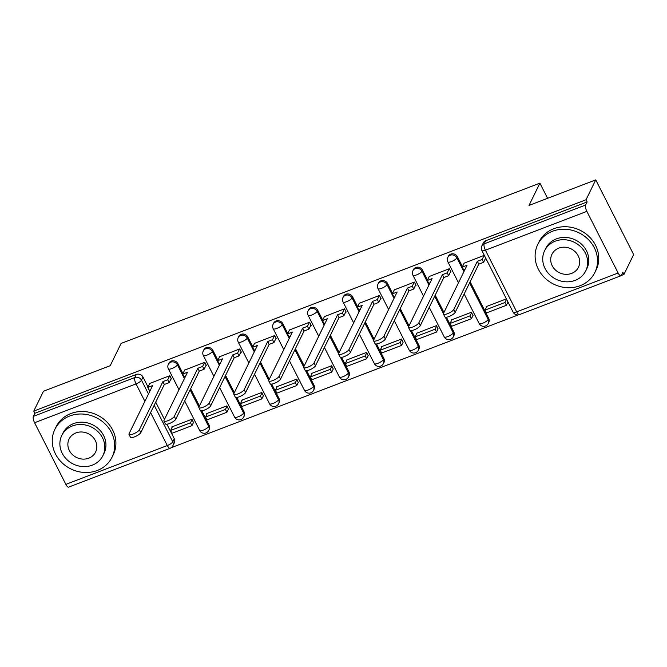 <?xml version="1.0" encoding="UTF-8"?>
<svg xmlns="http://www.w3.org/2000/svg" width="667" height="667" viewBox="0 0 667 667"><rect width="100%" height="100%" fill="white"/><g stroke="black" fill="none" stroke-linecap="round" stroke-linejoin="round"><path stroke-width="1" d="M182.95 373.595L177.939 363.723A5.086 4.577 -153.9 0 0 171.252 361.08A5.086 4.577 -153.9 0 0 168.893 363.198L168.351 364.299A5.086 4.577 26.1 0 1 170.719 362.181A5.086 4.577 26.1 0 1 177.405 364.824L184.409 378.623M217.884 360.222L212.881 350.35A5.086 4.577 -153.9 0 0 206.186 347.707A5.086 4.577 -153.9 0 0 203.827 349.833L203.293 350.925A5.086 4.577 26.1 0 1 205.653 348.808A5.086 4.577 26.1 0 1 212.339 351.451L219.343 365.249M252.826 346.857L247.816 336.985A5.086 4.577 -153.9 0 0 241.129 334.342A5.086 4.577 -153.9 0 0 238.769 336.46L238.227 337.56A5.086 4.577 26.1 0 1 240.587 335.434A5.086 4.577 26.1 0 1 247.282 338.077L254.277 351.884M287.76 333.483L282.75 323.612A5.086 4.577 -153.9 0 0 276.063 320.969A5.086 4.577 -153.9 0 0 273.703 323.095L273.162 324.187A5.086 4.577 26.1 0 1 275.529 322.069A5.086 4.577 26.1 0 1 282.216 324.712L289.22 338.511M322.703 320.118L317.692 310.238A5.086 4.577 -153.9 0 0 311.005 307.604A5.086 4.577 -153.9 0 0 308.638 309.721L308.104 310.822A5.086 4.577 26.1 0 1 310.463 308.696A5.086 4.577 26.1 0 1 317.15 311.339L324.154 325.137M357.637 306.745L352.626 296.873A5.086 4.577 -153.9 0 0 345.94 294.23A5.086 4.577 -153.9 0 0 343.58 296.348L343.038 297.449A5.086 4.577 26.1 0 1 345.406 295.331A5.086 4.577 26.1 0 1 352.093 297.974L359.096 311.772M392.571 293.372L387.569 283.5A5.086 4.577 -153.9 0 0 380.874 280.857A5.086 4.577 -153.9 0 0 378.514 282.983L377.981 284.075A5.086 4.577 26.1 0 1 380.34 281.958A5.086 4.577 26.1 0 1 387.027 284.601L394.03 298.399M427.514 280.007L422.503 270.135A5.086 4.577 -153.9 0 0 415.816 267.492A5.086 4.577 -153.9 0 0 413.448 269.61L412.915 270.71A5.086 4.577 26.1 0 1 415.274 268.593A5.086 4.577 26.1 0 1 421.969 271.227L428.964 285.034M462.448 266.633L457.437 256.762A5.086 4.577 -153.9 0 0 450.75 254.119A5.086 4.577 -153.9 0 0 448.391 256.245L447.849 257.337A5.086 4.577 26.1 0 1 450.217 255.219A5.086 4.577 26.1 0 1 456.903 257.862L463.907 271.661M171.202 447.715L518.267 314.891M621.26 275.479L623.937 274.454L622.828 272.278L621.319 275.371A5.086 1.701 69.1 0 1 620.927 275.771A5.086 1.701 69.1 0 1 618.134 273.011L586.86 211.372L485.409 250.2L516.683 311.839L618.134 273.011M595.748 179.882L586.035 199.75L33.759 411.097L43.472 391.229L110.213 365.691L121.094 343.43L539.895 183.158L529.006 205.419L595.748 179.882L633.65 254.594L623.937 274.454M65.858 484.359L167.309 445.539A5.086 1.701 69.1 0 0 170.102 448.291L68.651 487.118A5.086 1.701 -110.9 0 1 65.858 484.359L34.584 422.72A5.086 1.701 -110.9 0 1 33.35 416.366L34.859 413.273L136.318 374.454A5.086 4.577 26.1 0 1 143.005 377.088L148.016 386.968M149.608 390.112L150.008 390.895M155.703 402.126L164.466 419.393M166.9 424.187L174.279 438.728L172.761 441.829A5.086 4.577 26.1 0 1 172.853 445.773L174.37 442.68A5.086 4.577 -153.9 0 0 174.279 438.728M34.859 413.273L33.759 411.097M587.143 201.926L485.684 240.754A5.086 4.577 -153.9 0 0 483.325 242.871L481.816 245.965A5.086 4.577 26.1 0 1 484.175 243.847L585.626 205.019L587.143 201.926L586.035 199.75M585.626 205.019A5.086 1.701 69.1 0 0 586.86 211.372M485.276 258.854L485.918 258.604L484.267 255.344L464.157 263.148M507.912 302.209L506.361 298.899L486.21 306.612L486.476 307.145M472.97 315.583L471.427 312.273L451.267 319.985L451.534 320.51M450.342 272.228L450.984 271.978L449.325 268.709L429.214 276.513M438.036 328.948L436.493 325.638L416.333 333.358L416.6 333.884M415.399 285.593L416.05 285.351L414.39 282.083L394.28 289.887M403.101 342.321L401.551 339.011L381.399 346.723L381.666 347.249M380.465 298.966L381.107 298.716L379.456 295.448L359.346 303.252M368.159 355.694L366.617 352.384L346.456 360.097L346.723 360.622M345.523 312.331L346.173 312.089L344.514 308.821L324.404 316.625M333.225 369.059L331.674 365.749L311.522 373.462L311.789 373.995M310.589 325.704L311.239 325.454L309.58 322.194L289.47 329.998M298.282 382.433L296.74 379.123L276.588 386.835L276.855 387.36M275.654 339.078L276.296 338.828L274.637 335.559L254.527 343.363M263.348 395.798L261.806 392.488L241.646 400.208L241.913 400.734M240.712 352.443L241.362 352.201L239.703 348.933L219.593 356.737M228.414 409.171L226.863 405.861L206.712 413.573L206.978 414.099M205.778 365.816L206.42 365.566L204.769 362.298L184.659 370.102M193.472 422.545L191.929 419.235L171.769 426.947L172.036 427.472M170.844 379.181L171.486 378.939L169.827 375.671L149.716 383.475M184.551 376.747L184.942 377.522M190.645 388.761L199.408 406.028M201.834 410.822L209.213 425.363L208.679 426.463A5.086 4.577 26.1 0 1 208.771 430.407L209.305 429.315A5.086 4.577 -153.9 0 0 209.213 425.363M219.485 363.373L219.877 364.149M225.579 375.388L234.342 392.655M236.777 397.449L244.147 411.989L243.613 413.09A5.086 4.577 26.1 0 1 243.705 417.042L244.239 415.941A5.086 4.577 -153.9 0 0 244.147 411.989M254.427 350.008L254.819 350.784M260.522 362.023L269.276 379.29M271.711 384.084L279.089 398.624L278.548 399.716A5.086 4.577 26.1 0 1 278.639 403.668L279.181 402.568A5.086 4.577 -153.9 0 0 279.089 398.624M289.361 336.635L289.753 337.41M295.456 348.649L304.219 365.916M306.645 370.71L314.024 385.251L313.49 386.351A5.086 4.577 26.1 0 1 313.582 390.295L314.115 389.203A5.086 4.577 -153.9 0 0 314.024 385.251M324.295 323.262L324.696 324.045M330.39 335.276L339.153 352.551M341.587 357.337L348.958 371.878L348.424 372.978A5.086 4.577 26.1 0 1 348.516 376.93L349.058 375.829A5.086 4.577 -153.9 0 0 348.958 371.878M359.238 309.897L359.63 310.672M365.333 321.911L374.087 339.178M376.522 343.972L383.9 358.512L383.358 359.613A5.086 4.577 26.1 0 1 383.458 363.557L383.992 362.464A5.086 4.577 -153.9 0 0 383.9 358.512M394.172 296.523L394.564 297.307M400.267 308.538L409.029 325.804M411.456 330.599L418.834 345.139L418.301 346.24A5.086 4.577 26.1 0 1 418.392 350.192L418.926 349.091A5.086 4.577 -153.9 0 0 418.834 345.139M429.106 283.158L429.506 283.934M435.201 295.173L443.964 312.439M446.398 317.234L453.777 331.774L453.235 332.866A5.086 4.577 26.1 0 1 453.327 336.818L453.868 335.718A5.086 4.577 -153.9 0 0 453.777 331.774M464.049 269.785L464.44 270.56M470.143 281.799L488.711 318.401L488.177 319.501A5.086 4.577 26.1 0 1 488.269 323.453L488.803 322.353A5.086 4.577 -153.9 0 0 488.711 318.401M547.582 198.316L539.895 183.158M453.81 309.438L455.244 312.264A5.853 1.642 153.1 0 1 449.9 316.15A5.853 1.642 153.1 0 1 444.872 316.883L443.438 314.057A5.853 1.642 -26.9 0 0 448.466 313.315A5.853 1.642 -26.9 0 0 453.81 309.438L477.339 261.322L482.149 259.48L483.583 262.306L485.651 258.079M464.224 263.015L462.214 267.1L467.033 265.258L443.505 313.373A5.853 1.642 -26.9 0 0 443.438 314.057M462.214 267.1L463.657 269.935L464.999 269.418M484.15 255.386L482.149 259.48M486.852 306.37L485.026 310.105L486.46 312.931L506.395 305.303L507.979 302.076M485.026 310.105L504.961 302.476L506.395 305.303M506.536 299.25L504.961 302.476M455.244 312.264L478.773 264.149L483.583 262.306M478.773 264.149L477.339 261.322M418.868 322.803L420.31 325.638A5.853 1.642 153.1 0 1 414.966 329.515A5.853 1.642 153.1 0 1 409.938 330.257L408.496 327.422A5.853 1.642 -26.9 0 0 413.523 326.688A5.853 1.642 -26.9 0 0 418.868 322.803L442.396 274.687L447.215 272.845L448.649 275.679L450.717 271.452M429.281 276.38L427.28 280.474L432.099 278.631L408.571 326.747A5.853 1.642 -26.9 0 0 408.496 327.422M427.28 280.474L428.714 283.308L430.065 282.791M449.216 268.751L447.215 272.845M451.918 319.735L450.092 323.47L451.526 326.305L471.461 318.676L473.036 315.449M450.092 323.47L470.018 315.841L471.461 318.676M471.602 312.615L470.018 315.841M420.31 325.638L443.838 277.522L448.649 275.679M443.838 277.522L442.396 274.687M383.934 336.176L385.368 339.003A5.853 1.642 153.1 0 1 380.023 342.888A5.853 1.642 153.1 0 1 374.996 343.622L373.562 340.795A5.853 1.642 -26.9 0 0 378.589 340.053A5.853 1.642 -26.9 0 0 383.934 336.176L407.462 288.061L412.273 286.218L413.715 289.044L415.783 284.817M394.347 289.753L392.346 293.847L397.157 292.004L373.628 340.12A5.853 1.642 -26.9 0 0 373.562 340.795M392.346 293.847L393.78 296.673L395.122 296.165M414.274 282.124L412.273 286.218M416.975 333.108L415.149 336.843L416.592 339.67L436.518 332.049L438.102 328.814M415.149 336.843L435.084 329.215L436.518 332.049M436.66 325.988L435.084 329.215M385.368 339.003L408.896 290.887L413.715 289.044M408.896 290.887L407.462 288.061M348.999 349.541L350.433 352.376A5.853 1.642 153.1 0 1 345.089 356.261A5.853 1.642 153.1 0 1 340.062 356.995L338.628 354.16A5.853 1.642 -26.9 0 0 343.655 353.427A5.853 1.642 -26.9 0 0 348.999 349.541L372.528 301.426L377.339 299.583L378.773 302.418L380.84 298.191M359.405 303.118L357.404 307.212L362.223 305.369L338.694 353.485A5.853 1.642 -26.9 0 0 338.628 354.16M357.404 307.212L358.846 310.047L360.188 309.53M379.34 295.489L377.339 299.583M382.041 346.481L380.215 350.208L381.649 353.043L401.584 345.414L403.16 342.188M380.215 350.208L400.15 342.588L401.584 345.414M401.726 339.353L400.15 342.588M350.433 352.376L373.962 304.26L378.773 302.418M373.962 304.26L372.528 301.426M314.057 362.915L315.491 365.749A5.853 1.642 153.1 0 1 310.147 369.626A5.853 1.642 153.1 0 1 305.127 370.368L303.685 367.534A5.853 1.642 -26.9 0 0 308.713 366.8A5.853 1.642 -26.9 0 0 314.057 362.915L337.585 314.799L342.404 312.956L343.838 315.791L345.906 311.564M324.47 316.492L322.469 320.585L327.289 318.743L303.76 366.858A5.853 1.642 -26.9 0 0 303.685 367.534M322.469 320.585L323.904 323.412L325.254 322.903M344.405 308.863L342.404 312.956M347.107 359.846L345.281 363.582L346.715 366.416L366.65 358.788L368.226 355.553M345.281 363.582L365.208 355.953L366.65 358.788M366.792 352.726L365.208 355.953M315.491 365.749L339.019 317.634L343.838 315.791M339.019 317.634L337.585 314.799M279.123 376.288L280.557 379.114A5.853 1.642 153.1 0 1 275.213 383A5.853 1.642 153.1 0 1 270.185 383.733L268.751 380.907A5.853 1.642 -26.9 0 0 273.778 380.165A5.853 1.642 -26.9 0 0 279.123 376.288L302.651 328.172L307.462 326.33L308.904 329.156L310.972 324.929M289.536 329.865L287.535 333.95L292.346 332.108L268.818 380.223A5.853 1.642 -26.9 0 0 268.751 380.907M287.535 333.95L288.969 336.785L290.312 336.268M309.463 322.236L307.462 326.33M312.164 373.22L310.338 376.955L311.781 379.781L331.707 372.153L333.292 368.926M310.338 376.955L330.273 369.326L331.707 372.153M331.849 366.091L330.273 369.326M280.557 379.114L304.085 330.999L308.904 329.156M304.085 330.999L302.651 328.172M552.509 231.249A31.808 28.614 -153.9 0 0 537.744 244.497A31.808 28.614 -153.9 0 0 544.739 277.847A31.808 28.614 -153.9 0 0 580.132 285.701A31.808 28.614 -153.9 0 0 594.889 272.444A31.808 28.614 -153.9 0 0 587.902 239.094A31.808 28.614 -153.9 0 0 552.509 231.249M594.889 272.444L596.115 269.952A31.808 28.614 -153.9 0 0 589.119 236.602A31.808 28.614 -153.9 0 0 553.727 228.748A31.808 28.614 -153.9 0 0 538.961 242.004L537.744 244.497M544.622 250.709L545.748 248.416A22.903 20.602 26.1 0 1 556.37 238.869A22.903 20.602 26.1 0 1 581.857 244.522A22.903 20.602 26.1 0 1 586.893 268.534L585.768 270.827A22.903 20.602 -153.9 0 0 580.732 246.815A22.903 20.602 -153.9 0 0 555.252 241.162A22.903 20.602 -153.9 0 0 544.622 250.709A22.903 20.602 -153.9 0 0 549.658 274.721A22.903 20.602 -153.9 0 0 575.137 280.373A22.903 20.602 -153.9 0 0 585.768 270.827M571.602 273.403A14.757 13.273 -153.9 0 0 578.456 267.25A14.757 13.273 -153.9 0 0 575.212 251.776A14.757 13.273 -153.9 0 0 558.788 248.132A14.757 13.273 -153.9 0 0 551.934 254.285A14.757 13.273 -153.9 0 0 555.177 269.76A14.757 13.273 -153.9 0 0 571.602 273.403M69.66 416.025A31.808 28.614 -153.9 0 0 54.894 429.281A31.808 28.614 -153.9 0 0 61.881 462.631A31.808 28.614 -153.9 0 0 97.282 470.477A31.808 28.614 -153.9 0 0 112.039 457.22A31.808 28.614 -153.9 0 0 105.052 423.87A31.808 28.614 -153.9 0 0 69.66 416.025M112.039 457.22L113.265 454.727A31.808 28.614 -153.9 0 0 106.27 421.377A31.808 28.614 -153.9 0 0 70.877 413.532A31.808 28.614 -153.9 0 0 56.111 426.78L54.894 429.281M61.773 435.484L62.898 433.191A22.903 20.602 26.1 0 1 73.52 423.645A22.903 20.602 26.1 0 1 99.008 429.298A22.903 20.602 26.1 0 1 104.044 453.31L102.918 455.611A22.903 20.602 -153.9 0 0 97.882 431.599A22.903 20.602 -153.9 0 0 72.403 425.946A22.903 20.602 -153.9 0 0 61.773 435.484A22.903 20.602 -153.9 0 0 66.808 459.496A22.903 20.602 -153.9 0 0 92.288 465.149A22.903 20.602 -153.9 0 0 102.918 455.611M88.753 458.179A14.757 13.273 -153.9 0 0 95.606 452.034A14.757 13.273 -153.9 0 0 92.363 436.56A14.757 13.273 -153.9 0 0 75.938 432.916A14.757 13.273 -153.9 0 0 69.085 439.061A14.757 13.273 -153.9 0 0 72.328 454.535A14.757 13.273 -153.9 0 0 88.753 458.179M244.18 389.653L245.623 392.488A5.853 1.642 153.1 0 1 240.278 396.365A5.853 1.642 153.1 0 1 235.251 397.107L233.817 394.272A5.853 1.642 -26.9 0 0 238.836 393.538A5.853 1.642 -26.9 0 0 244.18 389.653L267.709 341.537L272.528 339.695L273.962 342.53L276.03 338.302M254.594 343.23L252.593 347.324L257.412 345.481L233.884 393.597A5.853 1.642 -26.9 0 0 233.817 394.272M252.593 347.324L254.035 350.158L255.378 349.641M274.529 335.601L272.528 339.695M277.23 386.585L275.404 390.32L276.838 393.155L296.773 385.526L298.349 382.299M275.404 390.32L295.339 382.691L296.773 385.526M296.915 379.465L295.339 382.691M245.623 392.488L269.151 344.372L273.962 342.53M269.151 344.372L267.709 341.537M209.246 403.026L210.68 405.853A5.853 1.642 153.1 0 1 205.336 409.738A5.853 1.642 153.1 0 1 200.317 410.472L198.874 407.645A5.853 1.642 -26.9 0 0 203.902 406.903A5.853 1.642 -26.9 0 0 209.246 403.026L232.775 354.911L237.594 353.068L239.028 355.895L241.095 351.667M219.66 356.603L217.659 360.697L222.47 358.854L198.941 406.97A5.853 1.642 -26.9 0 0 198.874 407.645M217.659 360.697L219.093 363.523L220.435 363.006M239.595 348.974L237.594 353.068M242.296 399.958L240.47 403.693L241.904 406.52L261.839 398.899L263.415 395.664M240.47 403.693L260.397 396.065L261.839 398.899M261.981 392.838L260.397 396.065M210.68 405.853L234.209 357.737L239.028 355.895M234.209 357.737L232.775 354.911M174.312 416.391L175.746 419.226A5.853 1.642 153.1 0 1 170.402 423.111A5.853 1.642 153.1 0 1 165.374 423.845L163.94 421.01A5.853 1.642 -26.9 0 0 168.968 420.277A5.853 1.642 -26.9 0 0 174.312 416.391L197.841 368.276L202.651 366.433L204.085 369.268L206.153 365.041M184.726 369.968L182.725 374.062L187.535 372.219L164.007 420.335A5.853 1.642 -26.9 0 0 163.94 421.01M182.725 374.062L184.159 376.897L185.501 376.38M204.652 362.339L202.651 366.433M207.354 413.323L205.528 417.058L206.97 419.893L226.897 412.264L228.481 409.038M205.528 417.058L225.463 409.438L226.897 412.264M227.038 406.203L225.463 409.438M175.746 419.226L199.275 371.11L204.085 369.268M199.275 371.11L197.841 368.276M139.37 429.765L140.812 432.6A5.853 1.642 153.1 0 1 135.468 436.476A5.853 1.642 153.1 0 1 130.44 437.218L128.998 434.384A5.853 1.642 -26.9 0 0 134.025 433.65A5.853 1.642 -26.9 0 0 139.37 429.765L162.898 381.649L167.717 379.806L169.151 382.641L171.219 378.414M149.783 383.342L147.782 387.435L152.601 385.593L129.073 433.708A5.853 1.642 -26.9 0 0 128.998 434.384M147.782 387.435L149.216 390.262L150.567 389.753M169.718 375.713L167.717 379.806M172.419 426.697L170.594 430.432L172.028 433.267L191.963 425.638L193.538 422.403M170.594 430.432L190.529 422.803L191.963 425.638M192.104 419.576L190.529 422.803M140.812 432.6L164.34 384.484L169.151 382.641M164.34 384.484L162.898 381.649M177.939 363.723L177.405 364.824A5.086 1.426 153.1 0 1 171.953 368.534A5.086 1.426 -26.9 0 1 168.384 368.834L178.981 389.72M212.881 350.35L212.339 351.451A5.086 1.426 153.1 0 1 206.887 355.161A5.086 1.426 -26.9 0 1 203.327 355.469L213.915 376.346M247.816 336.985L247.282 338.077A5.086 1.426 153.1 0 1 241.821 341.787A5.086 1.426 -26.9 0 1 238.261 342.096L248.858 362.973M282.75 323.612L282.216 324.712A5.086 1.426 153.1 0 1 276.763 328.422A5.086 1.426 -26.9 0 1 273.195 328.731L283.792 349.608M317.692 310.238L317.15 311.339A5.086 1.426 153.1 0 1 311.697 315.049A5.086 1.426 -26.9 0 1 308.137 315.358L318.726 336.235M352.626 296.873L352.093 297.974A5.086 1.426 153.1 0 1 346.632 301.684A5.086 1.426 -26.9 0 1 343.071 301.984L353.668 322.87M387.569 283.5L387.027 284.601A5.086 1.426 153.1 0 1 381.574 288.311A5.086 1.426 -26.9 0 1 378.014 288.619L388.603 309.496M422.503 270.135L421.969 271.227A5.086 1.426 153.1 0 1 416.508 274.937A5.086 1.426 -26.9 0 1 412.948 275.246L423.537 296.131M457.437 256.762L456.903 257.862A5.086 1.426 153.1 0 1 451.451 261.572A5.086 1.426 -26.9 0 1 447.882 261.881L458.479 282.758M143.005 377.088L141.487 380.19L148.491 393.989M154.194 405.228L172.761 441.829A5.086 1.426 -26.9 0 1 167.309 445.539L150.592 412.59M144.889 401.351L136.035 383.9L34.584 422.72M190.103 389.862L198.874 407.137M200.717 410.78L208.679 426.463A5.086 1.426 -26.9 0 1 203.218 430.173A5.086 1.426 -26.9 0 1 199.658 430.473A5.086 5.086 0 0 0 208.771 430.407M225.046 376.488L233.809 393.763M235.659 397.407L243.613 413.09A5.086 1.426 -26.9 0 1 238.161 416.8A5.086 1.426 -26.9 0 1 234.592 417.108A5.086 5.086 0 0 0 243.705 417.042M259.98 363.115L268.751 380.398M270.594 384.034L278.548 399.716A5.086 1.426 -26.9 0 1 273.095 403.427A5.086 1.426 -26.9 0 1 269.535 403.735A5.086 5.086 0 0 0 278.639 403.668M294.922 349.75L303.685 367.025M305.528 370.669L313.49 386.351A5.086 1.426 -26.9 0 1 308.029 390.062A5.086 1.426 -26.9 0 1 304.469 390.362A5.086 5.086 0 0 0 313.582 390.295M329.857 336.376L338.619 353.66M340.47 357.295L348.424 372.978A5.086 1.426 -26.9 0 1 342.971 376.688A5.086 1.426 -26.9 0 1 339.411 376.997A5.086 5.086 0 0 0 348.516 376.93M364.791 323.011L373.562 340.287M375.404 343.93L383.358 359.613A5.086 1.426 -26.9 0 1 377.906 363.323A5.086 1.426 -26.9 0 1 374.345 363.623A5.086 5.086 0 0 0 383.458 363.557M399.733 309.638L408.496 326.922M410.347 330.557L418.301 346.24A5.086 1.426 -26.9 0 1 412.84 349.95A5.086 1.426 -26.9 0 1 409.28 350.258A5.086 5.086 0 0 0 418.392 350.192M434.667 296.265L443.43 313.548M445.281 317.184L453.235 332.866A5.086 1.426 -26.9 0 1 447.782 336.577A5.086 1.426 -26.9 0 1 444.222 336.885A5.086 5.086 0 0 0 453.327 336.818M469.601 282.9L488.177 319.501A5.086 1.426 -26.9 0 1 482.716 323.212A5.086 1.426 -26.9 0 1 479.156 323.52A5.086 5.086 0 0 0 488.269 323.453M485.684 240.754L484.175 243.847A5.086 1.701 -110.9 0 0 485.409 250.2A5.086 1.426 153.1 0 1 481.849 250.5L513.115 312.139A5.086 5.086 0 0 0 519.476 314.591L620.927 275.771M136.318 374.454L134.801 377.547A5.086 4.577 26.1 0 1 141.487 380.19A5.086 1.426 -26.9 0 1 136.035 383.9A5.086 1.701 -110.9 0 1 134.801 377.547L33.35 416.366M519.476 314.591A5.086 1.701 69.1 0 1 516.683 311.839A5.086 1.426 153.1 0 1 513.115 312.139M479.156 323.52L464.182 293.997M447.849 257.337A5.086 5.086 0 0 0 447.882 261.881M444.222 336.885L429.24 307.362M412.915 270.71A5.086 5.086 0 0 0 412.948 275.246M409.28 350.258L394.305 320.735M377.981 284.075A5.086 5.086 0 0 0 378.014 288.619M374.345 363.623L359.363 334.1M343.038 297.449A5.086 5.086 0 0 0 343.071 301.984M339.411 376.997L324.429 347.474M308.104 310.822A5.086 5.086 0 0 0 308.137 315.358M304.469 390.362L289.495 360.847M273.162 324.187A5.086 5.086 0 0 0 273.195 328.731M269.535 403.735L254.552 374.212M238.227 337.56A5.086 5.086 0 0 0 238.261 342.096M234.592 417.108L219.618 387.585M203.293 350.925A5.086 5.086 0 0 0 203.327 355.469M199.658 430.473L184.684 400.95M168.351 364.299A5.086 5.086 0 0 0 168.384 368.834M170.102 448.291A5.086 5.086 0 0 0 172.853 445.773M481.816 245.965A5.086 5.086 0 0 0 481.849 250.5"/></g></svg>
